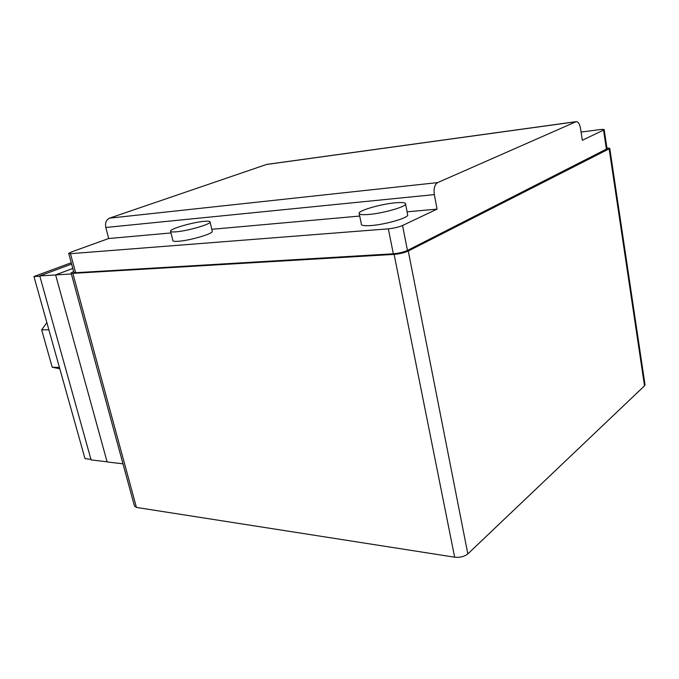 <?xml version="1.0" encoding="UTF-8"?>
<svg xmlns="http://www.w3.org/2000/svg" width="679" height="679" viewBox="0 0 679 679"><rect width="100%" height="100%" fill="white"/><g stroke="black" fill="none" stroke-linecap="round" stroke-linejoin="round"><path stroke-width="1.02" d="M395.212 202.817C402.596 202.164 406.059 202.631 405.601 204.209C404.794 207.146 382.667 213.35 368.926 214.445C361.848 215.014 358.571 214.539 359.089 213.011C360.074 210.032 381.428 204.04 395.212 202.817M203.98 221.354C208.343 220.955 210.38 221.227 210.091 222.169C209.786 224.537 187.362 230.953 176.277 231.802C172.135 232.15 170.208 231.87 170.514 230.962C171.032 228.526 192.844 222.296 203.98 221.354M359.267 213.893L361.321 223.892C360.829 225.496 364.114 226.048 371.184 225.547C384.925 224.571 406.976 218.307 407.748 215.218L407.561 214.275M170.641 231.497L172.822 240.298C172.534 241.257 174.469 241.58 178.611 241.266C189.696 240.519 212.052 234.034 212.332 231.539L212.188 230.953M607.043 148.786L407.451 250.449L402.545 225.496L437.072 209.132L407.086 211.814M359.709 216.058L211.797 229.298M171.006 232.948L108.691 238.524L71.533 251.917L68.715 253.386L70.472 253.691L388.346 228.84C393.871 228.271 398.598 227.151 402.545 225.496M266.771 164.386L109.48 218.163C106.204 219.775 104.973 222.882 105.805 227.482L108.691 238.524M437.072 209.132L434.331 194.61C433.541 188.567 434.653 184.569 437.666 182.6L576.174 121.651C578.211 121.685 579.645 123.892 580.494 128.28L582.353 140.273L604.2 129.774C604.259 129.307 602.655 129.273 599.379 129.672L581.08 132.074M606.916 147.929L609.759 148.362L609.139 148.837L408.274 251.018C404.361 252.775 399.642 253.895 394.109 254.379L72.848 273.365L71.083 272.966L73.621 271.498M71.142 273.17L134.467 506.042L136.42 507.425L454.658 557.196C460.006 557.705 464.402 556.602 467.839 553.894L644.515 385.816L644.974 384.475M407.451 250.449C403.555 252.198 398.845 253.309 393.345 253.793L75.632 272.72L73.85 272.321L68.757 253.564M122.984 463.825L107.138 461.949L55.61 274.893L72.797 268.443M71.354 273.976L55.61 274.893M107.095 461.805L91.105 459.912L39.764 275.903L71.609 264.08M55.627 274.97L39.764 275.903M46.859 322.593L41.665 329.833L52.207 367.22L59.811 368.79M90.944 459.344L85.002 458.648L33.95 276.54L71.253 262.748M39.84 276.2L33.95 276.54M59.438 367.449L52.207 367.22M48.88 329.799L41.665 329.833M434.331 194.61L105.805 227.482M437.666 182.6L109.48 218.163M575.784 121.77L266.168 164.522M454.658 557.196L394.109 254.379M467.839 553.894L408.274 251.018M136.42 507.425L72.848 273.365M644.515 385.816L609.139 148.837M75.632 272.72L70.472 253.691M393.345 253.793L388.346 228.84M606.449 149.456L603.563 130.215M405.601 204.209L407.748 215.218M210.091 222.169L212.332 231.539M576.174 121.651L266.626 164.403M645.042 384.934L609.759 148.362M607.077 148.981L604.2 129.774"/></g></svg>
